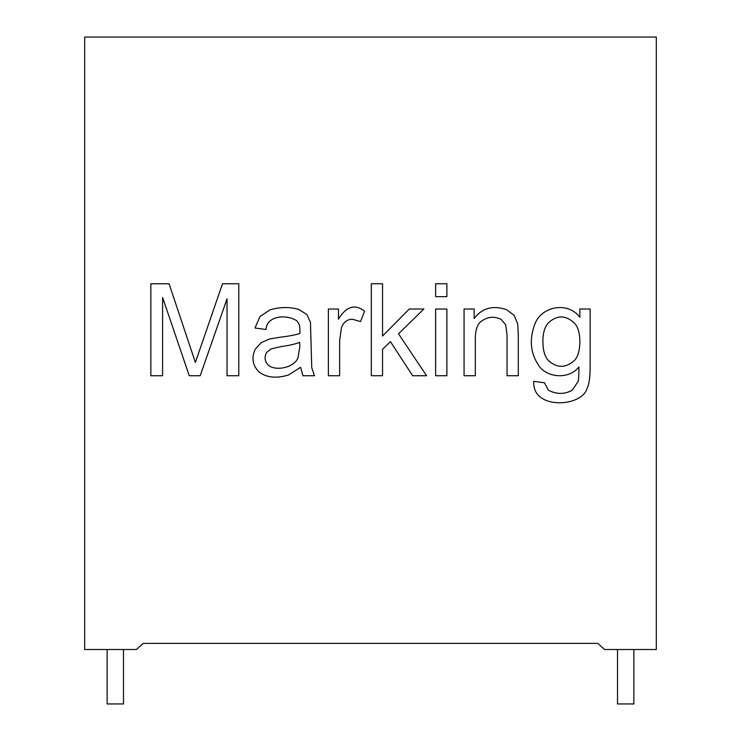 <?xml version="1.0" encoding="UTF-8"?>
<svg xmlns="http://www.w3.org/2000/svg" width="741" height="741" viewBox="0 0 741 741"><rect width="100%" height="100%" fill="white"/><g stroke="black" fill="none" stroke-linecap="round" stroke-linejoin="round"><path stroke-width="1.11" d="M107.139 703.95L123.478 703.95L107.139 703.95L107.139 649.505L107.139 703.95M617.522 703.95L633.861 703.95L617.522 703.95L617.522 649.505L617.522 703.95M656.313 649.505L604.591 649.505L656.313 649.505L656.313 37.05L84.687 37.05L84.687 649.505L136.409 649.505L143.208 643.383L597.792 643.383L604.591 649.505L597.792 643.383L143.208 643.383L136.409 649.505L84.687 649.505L84.687 37.05L656.313 37.05L656.313 649.505M586.974 388.747C589.104 384.412 590.16 377.058 590.151 366.665L590.151 309.006L590.151 366.665C590.16 377.058 589.104 384.412 586.974 388.747C582.621 402.733 554.212 407.476 540.745 397.426C535.854 393.851 533.492 388.488 533.65 381.346L544.533 382.81L548.386 390.211C556.695 394.453 564.651 394.453 572.237 390.211L578.1 381.467C578.721 379.16 578.98 374.325 578.897 366.971C568.421 380.17 546.654 377.373 538.911 365.813C530.454 353.485 529.074 339.693 534.752 324.419C540.828 306.626 567.55 300.809 579.879 317.259L579.879 309.006L590.151 309.006L579.879 309.006L579.879 317.259C567.55 300.809 540.828 306.626 534.752 324.419C529.074 339.693 530.454 353.485 538.911 365.813C546.654 377.373 568.421 380.17 578.897 366.971C578.98 374.325 578.721 379.16 578.1 381.467L572.237 390.211C564.651 394.453 556.695 394.453 548.386 390.211L544.533 382.81L533.65 381.346C533.492 388.488 535.854 393.851 540.745 397.426C554.212 407.476 582.621 402.733 586.974 388.747C589.104 384.412 590.16 377.058 590.151 366.665L590.151 309.006L579.879 309.006M475.314 375.724L475.314 339.276L475.314 375.724L464.061 375.724L464.061 309.006L474.147 309.006L474.147 318.482C482.141 307.997 492.95 305.06 506.557 309.673L514.143 315.36L517.69 323.743L518.302 334.691L518.302 375.724L507.048 375.724L507.048 335.117L505.705 324.78L501.055 319.343C493.951 315.925 487.124 316.759 480.566 321.844C477.065 324.891 475.305 330.699 475.314 339.276L475.314 375.724L464.061 375.724L475.314 375.724L475.314 339.276C475.305 330.699 477.065 324.891 480.566 321.844C487.124 316.759 493.951 315.925 501.055 319.343L505.705 324.78L507.048 335.117L507.048 375.724L518.302 375.724L518.302 334.691L517.69 323.743L514.143 315.36L506.557 309.673C492.95 305.06 482.141 307.997 474.147 318.482L474.147 309.006L464.061 309.006L464.061 375.724L464.061 309.006L474.147 309.006M446.879 375.724L435.625 375.724L435.625 309.006L446.879 309.006L446.879 375.724L435.625 375.724L446.879 375.724L446.879 309.006L435.625 309.006L435.625 375.724L435.625 309.006L446.879 309.006L446.879 375.724M446.879 296.65L435.625 296.65L435.625 283.747L446.879 283.747L446.879 296.65L435.625 296.65L446.879 296.65L446.879 283.747L435.625 283.747L435.625 296.65L435.625 283.747L446.879 283.747L446.879 296.65M382.551 375.724L371.297 375.724L371.297 283.747L382.551 283.747L382.551 336.034L409.273 309.006L423.88 309.006L398.51 333.774L426.575 375.724L412.635 375.724L390.433 341.657L382.551 349.307L382.551 375.724L371.297 375.724L382.551 375.724L382.551 349.307L390.433 341.657L412.635 375.724L426.575 375.724L398.51 333.774L423.88 309.006L409.273 309.006L382.551 336.034L382.551 283.747L371.297 283.747L371.297 375.724L371.297 283.747L382.551 283.747M339.619 375.724L339.619 340.804L339.619 375.724L328.365 375.724L328.365 309.006L338.461 309.006L338.461 319.158C346.204 306.376 354.911 303.708 364.572 311.146L360.534 321.603L352.281 319.214C347.084 319.408 343.472 322.224 341.453 327.652L339.619 340.804L339.619 375.724L328.365 375.724L339.619 375.724L339.619 340.804L341.453 327.652C343.472 322.224 347.084 319.408 352.281 319.214L360.534 321.603L364.572 311.146C354.911 303.708 346.204 306.376 338.461 319.158L338.461 309.006L328.365 309.006L328.365 375.724L328.365 309.006L338.461 309.006M299.012 309.553L306.904 314.573L310.451 322.27L311.739 367.647L314.49 375.724L302.93 375.724L300.605 367.277L288.555 374.983C276.3 378.697 266.427 377.66 258.961 371.871C252.542 365.369 251.292 357.829 255.228 349.243L261.165 342.703L269.363 339.026L279.505 337.322C288.74 336.21 295.529 334.923 299.873 333.469C300.17 324.336 299.012 323.882 296.696 320.742C286.508 314.045 266.584 315.638 266.056 329.495L254.987 328.022L259.943 316.592L269.974 309.858C280.394 306.867 290.074 306.765 299.012 309.553L306.904 314.573L310.451 322.27L311.739 367.647L314.49 375.724L302.93 375.724L300.605 367.277L302.93 375.724L314.49 375.724L311.739 367.647L310.451 322.27L306.904 314.573L299.012 309.553C290.074 306.765 280.394 306.867 269.974 309.858L259.943 316.592L254.987 328.022L266.056 329.495C266.584 315.638 286.508 314.045 296.696 320.742C299.012 323.882 300.17 324.336 299.873 333.469C295.529 334.923 288.74 336.21 279.505 337.322L269.363 339.026L261.165 342.703L255.228 349.243C251.292 357.829 252.542 365.369 258.961 371.871C266.427 377.66 276.3 378.697 288.555 374.983L300.605 367.277M162.594 375.724L150.849 375.724L150.849 283.747L169.068 283.747L195.365 362.451L222.513 283.747L238.787 283.747L238.787 375.724L227.042 375.724L227.042 298.79L200.2 375.724L189.251 375.724L162.594 297.447L162.594 375.724L150.849 375.724L162.594 375.724L162.594 297.447L189.251 375.724L200.2 375.724L227.042 298.79L227.042 375.724L238.787 375.724L238.787 283.747L222.513 283.747L195.365 362.451L169.068 283.747L150.849 283.747L150.849 375.724L150.849 283.747L169.068 283.747L195.365 362.451L222.513 283.747L238.787 283.747L238.787 375.724L227.042 375.724M200.2 375.724L189.251 375.724M255.228 349.243L261.165 342.703L269.363 339.026L279.505 337.322M299.873 333.469C300.17 324.336 299.012 323.882 296.696 320.742C286.508 314.045 266.584 315.638 266.056 329.495L254.987 328.022L259.943 316.592L269.974 309.858M299.623 342.333L299.873 346.492L298.039 357.681C294.52 367.592 275.837 371.463 268.501 365.322C275.837 371.463 294.52 367.592 298.039 357.681L299.873 346.492L299.623 342.333C295.483 344.037 289.286 345.463 281.034 346.612C289.286 345.463 295.483 344.037 299.623 342.333C295.483 344.037 289.286 345.463 281.034 346.612L271.132 348.872L281.034 346.612L271.132 348.872L266.603 352.484C264.065 357.245 264.694 361.525 268.501 365.322C264.694 361.525 264.065 357.245 266.603 352.484M298.039 357.681C294.52 367.592 275.837 371.463 268.501 365.322C275.837 371.463 294.52 367.592 298.039 357.681L299.873 346.492M364.572 311.146L360.534 321.603L352.281 319.214L360.534 321.603M339.619 340.804L341.453 327.652M409.273 309.006L423.88 309.006M426.575 375.724L412.635 375.724M506.557 309.673L514.143 315.36L517.69 323.743L518.302 334.691L518.302 375.724L507.048 375.724L507.048 335.117L505.705 324.78M501.055 319.343C493.951 315.925 487.124 316.759 480.566 321.844C487.124 316.759 493.951 315.925 501.055 319.343M507.048 335.117L507.048 375.724M540.745 397.426C535.854 393.851 533.492 388.488 533.65 381.346L544.533 382.81M548.386 390.211C556.695 394.453 564.651 394.453 572.237 390.211C564.651 394.453 556.695 394.453 548.386 390.211M578.1 381.467C578.721 379.16 578.98 374.325 578.897 366.971C568.421 380.17 546.654 377.373 538.911 365.813M542.884 341.166C542.894 333.163 544.672 327.133 548.201 323.067C556.871 314.888 565.615 314.916 574.432 323.132C582 330.449 581.352 354.003 574.553 360.311C565.735 368.314 556.936 368.314 548.136 360.311C544.644 356.282 542.894 349.9 542.884 341.166C542.894 349.9 544.644 356.282 548.136 360.311C544.644 356.282 542.894 349.9 542.884 341.166C542.894 333.163 544.672 327.133 548.201 323.067C544.672 327.133 542.894 333.163 542.884 341.166C542.894 349.9 544.644 356.282 548.136 360.311C556.936 368.314 565.735 368.314 574.553 360.311C581.352 354.003 582 330.449 574.432 323.132C582 330.449 581.352 354.003 574.553 360.311C581.352 354.003 582 330.449 574.432 323.132C565.615 314.916 556.871 314.888 548.201 323.067M123.478 703.95L123.478 649.505M633.861 703.95L633.861 649.505"/></g></svg>
